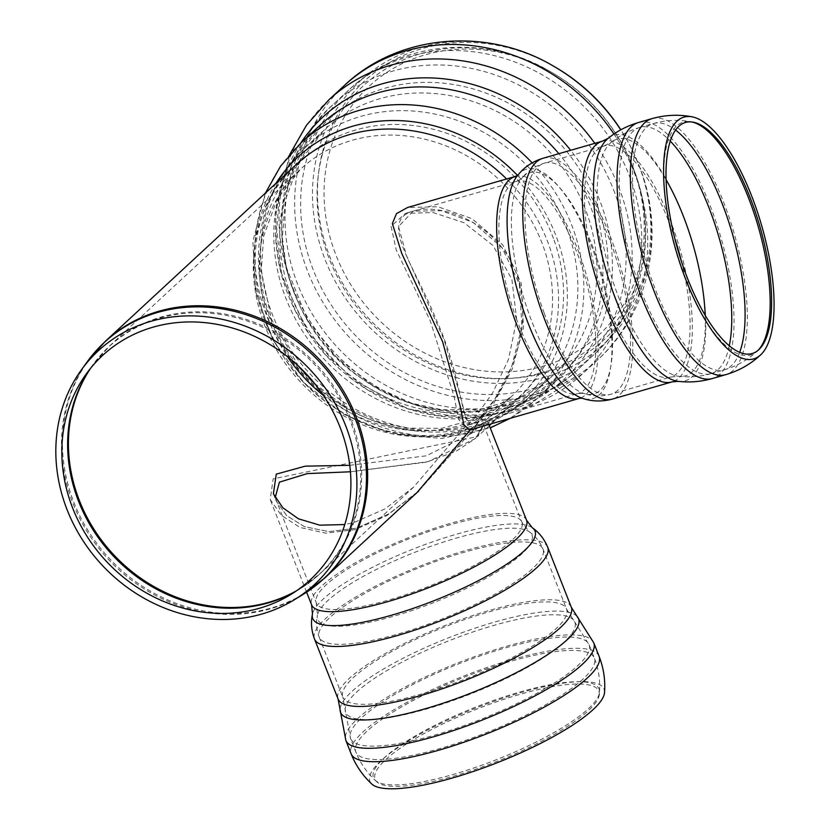 <?xml version="1.0" encoding="UTF-8"?>
<svg xmlns="http://www.w3.org/2000/svg" width="830" height="830" viewBox="0 0 830 830"><rect width="100%" height="100%" fill="white"/><g stroke="black" fill="none" stroke-linecap="round" stroke-linejoin="round"><path stroke-width="0.62" stroke-dasharray="4.15 3.11" d="M350.55 738.513A128.162 29.89 -21.5 0 0 430.48 736.303A128.162 29.89 -21.5 0 0 582.94 660.4A128.162 29.89 -21.5 0 0 589.092 644.723A128.162 29.89 -21.5 0 0 458.876 663.782A128.162 29.89 -21.5 0 0 350.54 738.493A128.162 29.89 -21.5 0 0 350.55 738.513L345.124 709.577A123.151 28.718 -21.5 0 0 440.958 704.597A123.151 28.718 -21.5 0 0 568.934 637.212A123.151 28.718 -21.5 0 0 573.364 619.844A123.151 28.718 -21.5 0 0 449.715 640.47A123.151 28.718 -21.5 0 0 345.124 709.577L342.78 697.117A120.246 28.044 -21.5 0 0 417.781 695.073A120.246 28.044 -21.5 0 0 560.831 623.849A120.246 28.044 -21.5 0 0 566.6 609.127A120.246 28.044 -21.5 0 0 444.424 627.024A120.246 28.044 -21.5 0 0 342.78 697.117L319.197 637.15A120.246 28.044 -21.5 0 0 394.209 635.095A120.246 28.044 -21.5 0 0 537.259 563.871A120.246 28.044 -21.5 0 0 543.017 549.159A120.246 28.044 -21.5 0 0 420.852 567.056A120.246 28.044 -21.5 0 0 319.197 637.15C316.438 629.731 315.846 622.365 317.433 615.072A115.142 26.851 -21.5 0 0 403.702 613.194A115.142 26.851 -21.5 0 0 526.49 549.19A115.142 26.851 -21.5 0 0 529.281 531.791A115.142 26.851 -21.5 0 0 415.021 552.23A115.142 26.851 -21.5 0 0 317.433 615.072L316.292 602.922A110.442 25.751 -21.5 0 0 385.172 601.045A110.442 25.751 -21.5 0 0 516.561 535.63A110.442 25.751 -21.5 0 0 521.852 522.112A110.442 25.751 -21.5 0 0 409.647 538.556A110.442 25.751 -21.5 0 0 316.292 602.922L275.187 497.637L276.317 501.247L286.744 515.71L304.475 526.656L328.836 531.625L356.516 528.16L388.897 513.832L418.766 490.966L463.783 440.035L477.437 425.821L483.579 424.763L475.455 438.489L428.425 461.584L350.436 471.782L426.122 462.196L456.116 451.281L475.455 438.489L483.579 424.763L480.653 417.324L475.134 417.293L492.698 392.829L508.541 359.245L516.685 319.716L511.882 279.305L492.999 245.473L464.043 222.72L432.97 212.511L405.351 213.403L391.075 226.331L396.232 249.965L430.251 320.847L454.135 396.533L458.502 419.129L464.427 426.247L466.512 425.271L413.714 487.023L385.12 508.842L354.265 522.423L344.782 524.55M478.329 419.928L472.239 423.995C461.584 428.405 462.02 375.336 436.196 319.664C413.382 263.245 378.708 220.79 413.164 211.152C444.621 201.327 506.518 227.628 519.341 283.839C534.499 339.719 497.533 402.156 478.329 419.928L472.239 423.995L466.097 418.963L461.854 401.679L444.226 340.061L406.399 255.433L398.504 226.538L413.164 211.152L441.404 210.706L473.079 222.399L501.974 247.662L519.393 284.036L521.925 326.481L511.871 366.061L494.825 399.126L478.329 419.928M349.783 465.308L426.174 455.846L471.71 433.322L480.653 417.324M475.134 417.293L471.814 421.806L466.512 425.271M553.88 66.338A176.282 158.032 -132.8 0 0 317.537 186.864A176.282 158.032 -132.8 0 0 543.951 373.033A176.282 158.032 -132.8 0 0 633.249 152.066A176.282 158.032 -132.8 0 0 620.84 129.802M541.585 366.601A169.299 151.776 -132.8 0 0 627.345 154.38A169.299 151.776 -132.8 0 0 551.12 72.054A169.299 151.776 -132.8 0 0 324.136 187.808A169.299 151.776 -132.8 0 0 541.585 366.601M469.386 430.085L475.58 425.883L493.383 403.971L512.131 369.246L523.44 327.684L521.178 283.04L502.731 244.85L471.865 218.622L437.929 206.743L407.592 207.49M273.392 493.809L276.317 501.247L286.744 515.71L304.475 526.656L328.836 531.625L356.516 528.16L388.897 513.832L418.766 490.966L386.956 515.565L354.867 529.685L325.765 533.161L300.107 527.496L281.37 515.409L270.207 499.536L273.174 478.879L477.52 436.58L486.971 419.544L481.639 419.16L470.423 429.784M418.766 490.966L463.783 440.025L477.437 425.821L483.579 424.763L521.852 522.112L529.281 531.791C535.412 536.055 539.998 541.834 543.017 549.159L566.6 609.127L589.092 644.723A128.162 29.89 -21.5 0 0 589.092 644.713L594.363 658.128A128.162 29.89 -21.5 0 0 464.157 677.197A128.162 29.89 -21.5 0 0 355.821 751.907A128.162 29.89 -21.5 0 0 435.75 749.729A128.162 29.89 -21.5 0 0 588.221 673.815A128.162 29.89 -21.5 0 0 594.363 658.128C598.638 669.125 600.349 680.486 599.488 692.21A121.222 28.272 -21.5 0 0 475.881 707.025A121.222 28.272 -21.5 0 0 375.274 780.356A121.222 28.272 -21.5 0 0 449.02 775.625A121.222 28.272 -21.5 0 0 593.232 703.819A121.222 28.272 -21.5 0 0 599.488 692.21L599.322 694.43A120.246 28.044 -21.5 0 0 476.711 709.131A120.246 28.044 -21.5 0 0 376.903 781.87A120.246 28.044 -21.5 0 0 450.057 777.171A120.246 28.044 -21.5 0 0 599.322 694.43M604.541 692.521A125.838 29.351 -21.5 0 0 476.233 707.917A125.838 29.351 -21.5 0 0 371.788 784.028M303.012 594.467A161.238 144.555 47.2 0 1 268.671 609.303A161.238 144.555 47.2 0 1 94.755 542.893A161.238 144.555 47.2 0 1 87.389 361.569M105.41 341.213A161.383 144.679 -132.8 0 0 87.741 530.09A161.383 144.679 -132.8 0 0 269.802 608.442A161.383 144.679 -132.8 0 0 324.686 578.064M491.37 423.757L515.565 401.346C472.747 442.504 398.078 447.505 339.823 410.777C248.336 358.757 226.673 222.627 296.289 164.496A161.383 144.679 -132.8 0 0 278.621 353.373A161.383 144.679 -132.8 0 0 460.671 431.725A161.383 144.679 -132.8 0 0 515.565 401.346A161.383 144.679 -132.8 0 0 548.391 243.636A161.383 144.679 -132.8 0 0 506.601 178.958M90.698 368.136A155.054 139.004 47.2 0 1 109.716 345.861A155.054 139.004 47.2 0 1 351.92 421.889A155.054 139.004 47.2 0 1 320.39 573.426A155.054 139.004 47.2 0 1 296.715 590.659M295.158 591.728A154.94 138.9 -132.8 0 0 299.703 589.072A154.94 138.9 -132.8 0 0 350.924 422.75A154.94 138.9 -132.8 0 0 230.564 316.313A154.94 138.9 -132.8 0 0 92.514 365.283A154.94 138.9 -132.8 0 0 89.526 369.609M323.316 395.329A155.054 139.004 -132.8 0 0 458.523 425.894A155.054 139.004 -132.8 0 0 511.27 396.709A155.054 139.004 -132.8 0 0 542.799 245.172A155.054 139.004 -132.8 0 0 300.585 169.144A155.054 139.004 -132.8 0 0 287.502 356.641M551.411 64.937A179.29 160.73 -132.8 0 0 312.568 189.261A179.29 160.73 -132.8 0 0 542.872 377.754A179.29 160.73 -132.8 0 0 640.314 168.791A179.29 160.73 -132.8 0 0 633.695 153.011A179.29 160.73 -132.8 0 0 620.747 129.853M344.346 85.511A186.698 167.38 -132.8 0 0 323.908 304.008A186.698 167.38 -132.8 0 0 534.52 394.655A186.698 167.38 -132.8 0 0 598.025 359.514A186.698 167.38 -132.8 0 0 635.988 177.049A186.698 167.38 -132.8 0 0 613.961 134.014M328.753 99.953A186.698 167.38 -132.8 0 0 308.314 318.45A186.698 167.38 -132.8 0 0 518.926 409.097A186.698 167.38 -132.8 0 0 582.421 373.957A186.698 167.38 -132.8 0 0 620.394 191.491A186.698 167.38 -132.8 0 0 594.809 143.341M300.699 143.165A178.149 159.702 -132.8 0 0 428.197 414.139A178.149 159.702 -132.8 0 0 601.211 204.346A178.149 159.702 -132.8 0 0 570.667 150.292M301.02 142.864A174.041 156.03 -132.8 0 0 281.972 346.556A174.041 156.03 -132.8 0 0 478.308 431.05A174.041 156.03 -132.8 0 0 537.498 398.296L556.608 380.607L521.136 404.169L478.848 415.975L439.215 415.737L408.163 408.723L366.331 389.094L325.495 354.846L295.335 310.96L280.478 270.207L276.058 239.258L278.88 200.02L293.903 158.738L320.131 125.174A174.041 156.03 -132.8 0 0 301.083 328.867A174.041 156.03 -132.8 0 0 497.409 413.361A174.041 156.03 -132.8 0 0 556.608 380.607A174.041 156.03 -132.8 0 0 592.008 210.519A174.041 156.03 -132.8 0 0 558.87 153.695M510.243 418.32L537.498 398.296A174.041 156.03 -132.8 0 0 572.897 228.209A174.041 156.03 -132.8 0 0 532.165 162.877M275.954 183.316A165.793 148.622 -132.8 0 0 397.145 433.748A165.793 148.622 -132.8 0 0 556.909 238.262A165.793 148.622 -132.8 0 0 517.515 175.41M553.454 238.469A160.564 143.943 -132.8 0 0 293.685 168.895A160.564 143.943 -132.8 0 0 388.025 425.313A160.564 143.943 -132.8 0 0 553.454 238.469M567.305 229.744A167.712 150.355 -132.8 0 0 305.326 147.512A167.712 150.355 -132.8 0 0 286.962 343.786A167.712 150.355 -132.8 0 0 476.161 425.219A167.712 150.355 -132.8 0 0 533.202 393.648A167.712 150.355 -132.8 0 0 567.305 229.744M495.261 407.52A167.712 150.355 -132.8 0 0 552.313 375.959A167.712 150.355 -132.8 0 0 586.416 212.055A167.712 150.355 -132.8 0 0 324.426 129.822A167.712 150.355 -132.8 0 0 306.073 326.097A167.712 150.355 -132.8 0 0 495.261 407.52M597.154 204.854A172.505 154.65 -132.8 0 0 318.066 130.113A172.505 154.65 -132.8 0 0 419.43 405.6A172.505 154.65 -132.8 0 0 597.154 204.854M614.802 193.037A180.369 161.705 -132.8 0 0 333.048 104.59A180.369 161.705 -132.8 0 0 313.304 315.69A180.369 161.705 -132.8 0 0 516.779 403.256A180.369 161.705 -132.8 0 0 578.126 369.309A180.369 161.705 -132.8 0 0 614.802 193.037M532.372 388.814A180.369 161.705 -132.8 0 0 593.72 354.867A180.369 161.705 -132.8 0 0 630.406 178.595A180.369 161.705 -132.8 0 0 348.652 90.148A180.369 161.705 -132.8 0 0 328.898 301.249A180.369 161.705 -132.8 0 0 532.372 388.814M634.39 170.99A173.553 155.584 -132.8 0 0 627.978 155.718A173.553 155.584 -132.8 0 0 549.834 71.318A173.553 155.584 -132.8 0 0 317.143 189.977A173.553 155.584 -132.8 0 0 540.06 373.272A173.553 155.584 -132.8 0 0 634.39 170.99M544.273 313.273A120.246 42.62 -106.1 0 1 536.968 167.785A120.246 42.62 -106.1 0 1 544.47 163.116A120.246 42.62 -106.1 0 1 618.713 266.866A120.246 42.62 -106.1 0 1 611.056 394.209A120.246 42.62 -106.1 0 1 544.273 313.273M681.295 260.952A120.246 42.62 -106.1 0 1 670.599 377.048A120.246 42.62 -106.1 0 1 603.825 296.113A120.246 42.62 -106.1 0 1 596.511 150.635A120.246 42.62 -106.1 0 1 604.012 145.956A120.246 42.62 -106.1 0 1 674.842 238.573M705.189 315.358A123.151 43.648 -106.1 0 1 678.847 376.312A123.151 43.648 -106.1 0 1 610.268 272.717A123.151 43.648 -106.1 0 1 609.5 143.922A123.151 43.648 -106.1 0 1 611.388 142.2A123.151 43.648 -106.1 0 1 666.127 179.788M729.279 345.82A128.162 45.422 -106.1 0 1 711.04 373.635A128.162 45.422 -106.1 0 1 710.988 373.645A128.162 45.422 -106.1 0 1 639.826 287.388A128.162 45.422 -106.1 0 1 632.035 132.333A128.162 45.422 -106.1 0 1 640.034 127.343A128.162 45.422 -106.1 0 1 640.075 127.332A128.162 45.422 -106.1 0 1 670.318 141.183M739.654 352.387A128.162 45.422 -106.1 0 1 724.31 369.807A128.162 45.422 -106.1 0 1 653.137 283.549A128.162 45.422 -106.1 0 1 645.356 128.494A128.162 45.422 -106.1 0 1 653.345 123.514A128.162 45.422 -106.1 0 1 675.61 130.103M758.049 350.353A121.222 42.963 -106.1 0 1 757.292 351.1A121.222 42.963 -106.1 0 1 683.194 273.454A121.222 42.963 -106.1 0 1 675.827 126.793A121.222 42.963 -106.1 0 1 691.214 121.803A121.222 42.963 -106.1 0 1 692.262 122.031M651.944 118.649A133.225 47.217 -106.1 0 1 734.208 233.593A133.225 47.217 -106.1 0 1 725.711 374.672M638.685 122.467A133.225 47.217 -106.1 0 1 720.886 237.432A133.225 47.217 -106.1 0 1 712.441 378.501M608.224 138.247A127.872 45.318 -106.1 0 1 693.185 245.39A127.872 45.318 -106.1 0 1 678.276 381.344M602.611 141.09A125.309 44.415 -106.1 0 1 679.988 249.208A125.309 44.415 -106.1 0 1 671.999 381.914M543.069 158.25A125.309 44.415 -106.1 0 1 620.446 266.368A125.309 44.415 -106.1 0 1 612.457 399.074M517.754 175.213L517.661 175.317A119.427 42.33 -106.1 0 1 519.009 173.802A119.427 42.33 -106.1 0 1 600.868 274.574A119.427 42.33 -106.1 0 1 581.861 398.13L581.986 398.182M515.378 176.437A115.505 40.94 -106.1 0 1 586.686 276.089A115.505 40.94 -106.1 0 1 579.33 398.41M516.602 319.208A110.442 39.145 -106.1 0 1 509.89 185.598A110.442 39.145 -106.1 0 1 516.779 181.303A110.442 39.145 -106.1 0 1 584.963 276.587A110.442 39.145 -106.1 0 1 577.929 393.545A110.442 39.145 -106.1 0 1 516.602 319.208M522.89 177.049A115.142 40.805 -106.1 0 1 601.812 274.211A115.142 40.805 -106.1 0 1 583.49 393.337A115.142 40.805 -106.1 0 1 522.734 294.515A115.142 40.805 -106.1 0 1 521.593 178.512A115.142 40.805 -106.1 0 1 522.89 177.049M599.073 656.271A133.225 31.073 -21.5 0 0 463.721 676.097A133.225 31.073 -21.5 0 0 351.1 753.754M593.803 642.866A133.225 31.073 -21.5 0 0 458.451 662.693A133.225 31.073 -21.5 0 0 345.83 740.35M577.047 616.379A127.872 29.818 -21.5 0 0 448.677 637.772A127.872 29.818 -21.5 0 0 340.061 709.536M571.31 607.27A125.309 29.226 -21.5 0 0 443.998 625.924A125.309 29.226 -21.5 0 0 338.069 698.974M547.738 547.302A125.309 29.226 -21.5 0 0 420.416 565.956A125.309 29.226 -21.5 0 0 314.487 638.996M532.196 527.652A119.427 27.847 -21.5 0 0 413.693 548.848A119.427 27.847 -21.5 0 0 312.485 614.024M526.562 520.265A115.505 26.934 -21.5 0 0 409.211 537.456A115.505 26.934 -21.5 0 0 311.572 604.779M489.358 425.614L477.52 436.58M298.603 366.217L271.503 319.291L261.201 270.922L263.681 236.208L277.085 199.231L300.585 169.144L109.716 345.861L92.514 365.283L86.372 373.77M413.714 487.023L320.39 573.426L299.703 589.072L290.77 594.539M314.622 383.522L343.132 405.382L380.005 422.263L406.742 428.145L441.799 428.311L479.564 417.77L511.27 396.709L471.71 433.322M640.075 127.332C629.493 130.383 619.937 135.342 611.388 142.2L604.012 145.956L544.47 163.116C536.616 165.492 529.955 169.538 524.487 175.255L521.416 178.709L516.779 181.303L405.351 213.403M711.04 373.635C700.458 376.685 689.73 377.577 678.847 376.312L670.599 377.048L611.056 394.209C601.532 396.74 592.35 396.45 583.49 393.337L577.929 393.545L464.427 426.247M633.249 152.066L640.407 168.998C665.587 234.714 649.216 313.242 598.025 359.514L582.421 373.957L530.484 406.607L469.936 418.631L408.277 409.076L352.532 379.58L308.791 333.753L281.878 276.66L275.083 214.565L289.722 154.536M265.361 193.131L252.88 241.333L255.599 291.838L272.977 340.175L303.313 382.205L343.952 414.326L391.428 433.717L441.685 438.479L490.25 427.907M305.326 147.512C257.85 190.267 245.224 265.175 273.101 325.941C313.626 428.093 458.087 468.307 533.202 393.648L552.313 375.959L518.906 398.234L478.993 409.574L441.27 409.615L411.763 403.235L372.629 385.545L336.368 357.087L307.899 320.639L286.257 267.115L282.314 237.702L285.261 200.372L299.651 161.425L324.426 129.822L305.326 147.512M551.12 72.054L549.834 71.318C486.307 33.688 400.89 40.38 348.652 90.148L333.048 104.59C251.573 175.649 270.715 320.453 363.384 379.621C428 425.935 522.029 422.999 578.126 369.309L593.72 354.867C643.032 310.306 658.761 234.62 634.462 171.177L627.345 154.38M693.299 122.207L691.214 121.803C678.504 119.396 665.888 119.966 653.345 123.514L640.034 127.343M758.827 349.658L757.282 351.1C747.809 359.898 736.812 366.134 724.31 369.807L710.988 373.645M376.903 781.87L375.274 780.356C366.663 772.357 360.179 762.874 355.821 751.907L350.54 738.493M488.901 424.462L486.971 419.544M306.623 592.184L270.207 499.536"/><path stroke-width="1.25" d="M350.436 471.782L307.39 473.598L279.42 482.147L275.187 497.637L279.42 482.147L307.38 473.598L350.436 471.782M260.371 614.459A159.194 142.719 -132.8 0 0 294.276 599.81A159.194 142.719 -132.8 0 0 311.094 370.72A159.194 142.719 -132.8 0 0 81.392 369.869A159.194 142.719 -132.8 0 0 88.665 548.889A159.194 142.719 -132.8 0 0 260.371 614.459M258.223 608.598A152.845 137.023 -132.8 0 0 290.77 594.539A152.845 137.023 -132.8 0 0 306.913 374.589A152.845 137.023 -132.8 0 0 86.372 373.77A152.845 137.023 -132.8 0 0 93.365 545.642A152.845 137.023 -132.8 0 0 258.223 608.598M344.782 524.55L319.778 525.172L298.395 518.781L282.843 507.742L273.392 493.809L276.265 474.138L305.284 466.159L349.783 465.308M620.84 129.802A176.282 158.032 -132.8 0 0 553.88 66.338L552.977 65.829A179.29 160.73 -132.8 0 0 551.411 64.937M442.577 341.587L460.245 406.368L463.814 424.607L469.386 430.085L579.33 398.41A115.505 40.94 -106.1 0 1 515.191 320.671A115.505 40.94 -106.1 0 1 508.168 180.93A115.505 40.94 -106.1 0 1 515.378 176.437L407.592 207.49L396.481 213.621L392.351 223.592L401.73 253.378L442.577 341.587M685.341 272.634A120.246 42.62 -106.1 0 1 693.299 122.207A120.246 42.62 -106.1 0 1 759.782 226.217A120.246 42.62 -106.1 0 1 758.827 349.658A120.246 42.62 -106.1 0 1 685.341 272.634M676.139 122A125.838 44.602 -106.1 0 1 692.096 116.823A125.838 44.602 -106.1 0 1 761.691 225.708A125.838 44.602 -106.1 0 1 760.654 354.877A125.838 44.602 -106.1 0 1 683.266 272.831A125.838 44.602 -106.1 0 1 676.139 122M470.423 429.784L416.702 492.885M599.073 656.271A133.225 31.073 -21.5 0 1 592.693 672.58A133.225 31.073 -21.5 0 1 434.204 751.492A133.225 31.073 -21.5 0 1 351.1 753.754C355.738 765.426 362.637 775.511 371.788 784.028A125.838 29.351 -21.5 0 0 479.242 769.41A125.838 29.351 -21.5 0 0 598.046 704.587A125.838 29.351 -21.5 0 0 604.541 692.521C605.443 680.061 603.628 667.974 599.073 656.271L593.803 642.866A133.225 31.073 -21.5 0 0 593.803 642.866L577.047 616.379A127.872 29.818 -21.5 0 1 572.451 634.411A127.872 29.818 -21.5 0 1 439.547 704.38A127.872 29.818 -21.5 0 1 340.061 709.536L345.84 740.37A133.225 31.073 -21.5 0 0 345.84 740.37A133.225 31.073 -21.5 0 0 428.923 738.077A133.225 31.073 -21.5 0 0 587.412 659.176A133.225 31.073 -21.5 0 0 593.813 642.887M87.389 361.569A161.238 144.555 47.2 0 1 231.051 310.617A161.238 144.555 47.2 0 1 356.309 421.381A161.238 144.555 47.2 0 1 303.012 594.467L324.686 578.064A161.383 144.679 -132.8 0 0 357.512 420.354A161.383 144.679 -132.8 0 0 105.41 341.213L87.389 361.569L81.392 369.869M506.601 178.958A161.383 144.679 -132.8 0 0 296.289 164.496L105.41 341.213M296.715 590.659A155.054 139.004 47.2 0 1 267.654 602.611A155.054 139.004 47.2 0 1 101.924 540.776A155.054 139.004 47.2 0 1 90.698 368.136M89.526 369.609A154.94 138.9 -132.8 0 0 101.343 541.845A154.94 138.9 -132.8 0 0 266.71 603.327A154.94 138.9 -132.8 0 0 295.158 591.728M287.502 356.641A155.054 139.004 -132.8 0 0 323.316 395.329M620.747 129.853A179.29 160.73 -132.8 0 0 552.977 65.829C487.179 26.84 398.576 33.843 344.346 85.511L328.753 99.953L306.478 125.237L289.722 154.536M613.961 134.014A186.698 167.38 -132.8 0 0 344.346 85.511M594.809 143.341A186.698 167.38 -132.8 0 0 328.753 99.953M570.667 150.292A178.149 159.702 -132.8 0 0 300.699 143.165M558.87 153.695A174.041 156.03 -132.8 0 0 320.131 125.174L301.02 142.864L280.623 166.114L265.361 193.131M532.165 162.877A174.041 156.03 -132.8 0 0 301.02 142.864M517.515 175.41A165.793 148.622 -132.8 0 0 275.954 183.316M674.842 238.573A120.246 42.62 -106.1 0 1 681.295 260.952M666.127 179.788A123.151 43.648 -106.1 0 1 705.189 315.358M670.318 141.183A128.162 45.422 -106.1 0 1 729.279 345.82M675.61 130.103A128.162 45.422 -106.1 0 1 732.475 234.081A128.162 45.422 -106.1 0 1 739.654 352.387M692.262 122.031A121.222 42.963 -106.1 0 1 758.236 226.663A121.222 42.963 -106.1 0 1 758.049 350.353M760.674 354.856C750.621 364.183 738.97 370.782 725.721 374.672A133.225 47.217 -106.1 0 1 651.737 285.012A133.225 47.217 -106.1 0 1 643.634 123.826A133.225 47.217 -106.1 0 1 651.944 118.649L638.633 122.477A133.225 47.217 -106.1 0 1 638.685 122.467C627.449 125.704 617.292 130.964 608.224 138.247A127.872 45.318 -106.1 0 0 606.253 140.052A127.872 45.318 -106.1 0 0 607.052 273.807A127.872 45.318 -106.1 0 0 678.276 381.344C689.813 382.682 701.215 381.727 712.451 378.501A133.225 47.217 -106.1 0 1 712.399 378.511A133.225 47.217 -106.1 0 1 638.415 288.84A133.225 47.217 -106.1 0 1 630.323 127.664A133.225 47.217 -106.1 0 1 638.633 122.477M678.255 381.344L671.999 381.914A125.309 44.415 -106.1 0 1 602.414 297.576A125.309 44.415 -106.1 0 1 594.799 145.966A125.309 44.415 -106.1 0 1 602.611 141.09L608.224 138.247M535.257 163.126A125.309 44.415 -106.1 0 1 543.069 158.25C534.344 160.875 526.936 165.378 520.846 171.727L517.661 175.317A119.427 42.33 -106.1 0 0 518.843 295.636A119.427 42.33 -106.1 0 0 581.861 398.13C591.707 401.575 601.906 401.886 612.457 399.074A125.309 44.415 -106.1 0 1 542.872 314.736A125.309 44.415 -106.1 0 1 535.257 163.126M340.061 709.546L338.069 698.974A125.309 29.226 -21.5 0 0 416.224 696.837A125.309 29.226 -21.5 0 0 565.303 622.614A125.309 29.226 -21.5 0 0 571.31 607.27L577.047 616.379M338.069 698.974L314.487 638.996A125.309 29.226 -21.5 0 0 392.652 636.869A125.309 29.226 -21.5 0 0 541.731 562.636A125.309 29.226 -21.5 0 0 547.738 547.302L571.31 607.27M532.196 527.652L526.562 520.265A115.505 26.934 -21.5 0 1 521.022 534.396A115.505 26.934 -21.5 0 1 383.616 602.808A115.505 26.934 -21.5 0 1 311.572 604.779L312.485 614.024A119.427 27.847 -21.5 0 0 401.959 612.073A119.427 27.847 -21.5 0 0 529.301 545.694A119.427 27.847 -21.5 0 0 532.196 527.652C539.158 532.507 544.335 539.054 547.738 547.302M491.37 423.757L489.358 425.614M418.766 490.966L324.686 578.064M294.276 599.81L303.012 594.467M490.25 427.907L510.243 418.32M298.603 366.217L314.622 383.522M692.096 116.823C678.618 114.281 665.235 114.882 651.944 118.649M725.721 374.672L712.399 378.511M602.611 141.09L543.069 158.25M671.999 381.914L612.457 399.074M517.775 175.192L515.378 176.437M579.33 398.41L582.027 398.182M351.1 753.764L345.83 740.35M312.485 614.024C310.69 622.324 311.364 630.644 314.487 638.996M526.562 520.265L488.901 424.462M311.572 604.779L306.623 592.184"/></g></svg>
